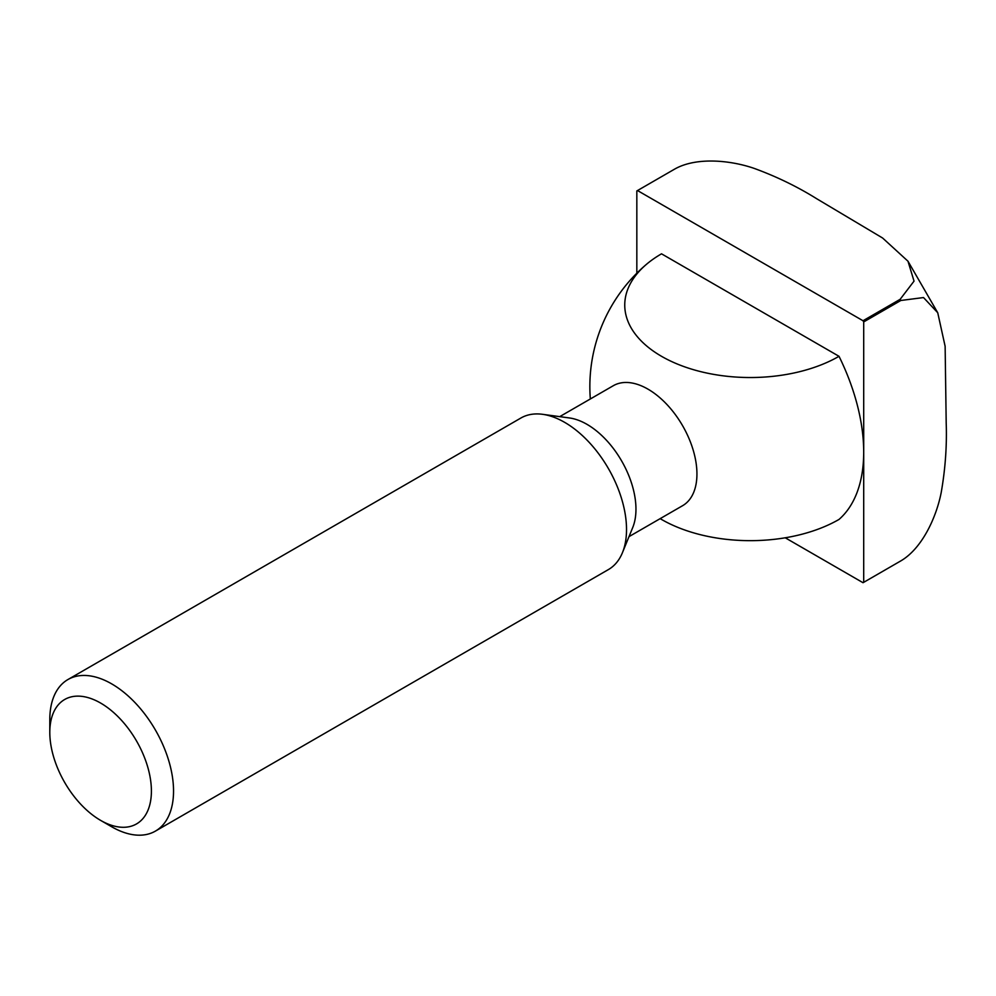 <?xml version="1.0" encoding="UTF-8"?>
<svg xmlns="http://www.w3.org/2000/svg" width="996" height="996" viewBox="0 0 996 996"><rect width="100%" height="100%" fill="white"/><g stroke="black" fill="none" stroke-linecap="round" stroke-linejoin="round"><path stroke-width="1.49" d="M49.8 732.384L49.8 719.598A87.499 50.522 60 0 1 67.927 679.546L520.896 418.021A87.499 50.522 60 0 1 542.571 414.311L569.5 417.971A69.272 39.989 60 0 1 635.958 509.18A69.272 39.989 60 0 1 632.734 527.507L622.45 552.656A87.499 50.522 60 0 1 608.407 569.575L155.426 831.1A87.499 50.522 60 0 1 111.677 826.767L100.596 820.368A71.849 41.483 60 0 1 49.8 732.384A71.849 41.483 60 0 1 100.608 703.052A71.849 41.483 60 0 1 151.404 791.036A71.849 41.483 60 0 1 100.596 820.368M559.727 416.639L613.324 385.701A69.272 39.989 60 0 1 647.96 389.137A69.272 39.989 60 0 1 696.939 473.984A69.272 39.989 60 0 1 682.596 505.694L628.999 536.632M542.571 414.311A87.499 50.522 60 0 1 626.521 529.511A87.499 50.522 60 0 1 622.45 552.656M67.927 679.546A87.499 50.522 60 0 1 135.356 702.977A87.499 50.522 60 0 1 173.541 791.036A87.499 50.522 60 0 1 155.426 831.1M660.161 518.642A125.521 72.471 0 0 0 661.518 519.439A125.521 72.471 0 0 0 839.018 519.439A160.418 92.616 60 0 0 863.706 452.122L863.706 321.92L900.832 300.481L923.516 297.555L937.734 312.744L945.129 346.297L946.2 423.063C946.984 445.785 945.329 468.842 941.257 492.223C936.526 516.936 922.234 548.398 900.832 560.885L863.706 582.324L863.706 452.122A160.418 92.616 60 0 0 839.018 356.307A125.521 72.471 180 0 1 661.518 356.307A125.521 72.471 180 0 1 646.516 264.276A125.521 72.471 180 0 1 661.518 253.818L839.018 356.307M863.022 320.749L637.515 190.547L674.641 169.108C696.154 156.82 730.541 160.169 754.308 168.436C776.594 176.591 797.385 186.688 816.683 198.727L882.63 238.032L907.979 261.213L914.029 281.133L900.147 299.31L863.022 320.749A226.192 130.588 60 0 1 863.706 321.92M636.83 273.19L636.83 190.933A226.192 130.588 60 0 1 637.179 190.746A226.192 130.588 60 0 1 637.515 190.547M785.234 537.79L863.022 582.71A226.192 130.588 60 0 0 863.37 582.523A226.192 130.588 60 0 0 863.706 582.324M900.832 560.885A226.192 130.588 60 0 1 900.484 561.084A226.192 130.588 60 0 1 900.147 561.283M674.292 169.308A226.192 130.588 60 0 0 673.956 169.507A226.192 130.588 60 0 1 674.292 169.308A226.192 130.588 60 0 1 674.641 169.108A226.192 130.588 60 0 0 674.292 169.308L637.179 190.746M900.147 299.31A226.192 130.588 60 0 1 900.832 300.481M646.516 264.276A160.418 160.418 0 0 0 590.329 398.985M907.979 261.213L937.734 312.744M900.484 561.084L863.37 582.523"/></g></svg>
